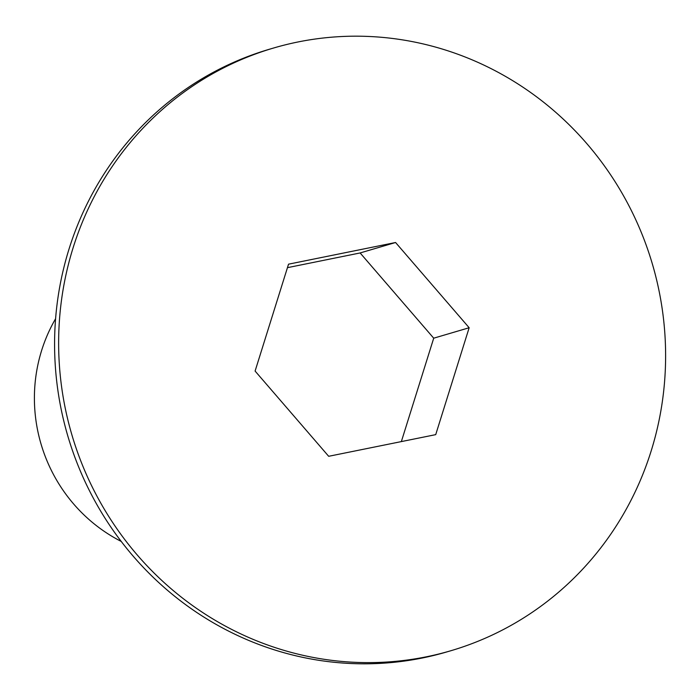 <?xml version="1.0" encoding="UTF-8"?>
<svg xmlns="http://www.w3.org/2000/svg" width="700" height="700" viewBox="0 0 700 700"><rect width="100%" height="100%" fill="white"/><g stroke="black" fill="none" stroke-linecap="round" stroke-linejoin="round"><path stroke-width="1.05" d="M450.94 650.711L446.889 651.901A314.125 302.549 -106.4 0 1 422.293 658.009A314.125 302.549 -106.4 0 1 64.4 423.447A314.125 302.549 -106.4 0 1 269.264 49.289L273.315 48.099A314.125 302.549 -106.4 0 1 297.902 41.991A314.125 302.549 -106.4 0 1 655.795 276.553A314.125 302.549 -106.4 0 1 450.94 650.711A314.125 302.549 -106.4 0 1 426.344 656.81A314.125 302.549 -106.4 0 1 68.451 422.257A314.125 302.549 -106.4 0 1 273.315 48.099M55.589 318.727A157.062 151.279 73.6 0 0 121.24 541.441M435.715 434.639L328.676 456.295L255.098 371.061L288.54 264.171L395.579 242.506L469.157 327.74L435.715 434.639M401.354 441.586L433.711 338.188L469.157 327.74M433.711 338.188L360.124 252.954L395.579 242.506M360.124 252.954L287.446 267.662"/></g></svg>
